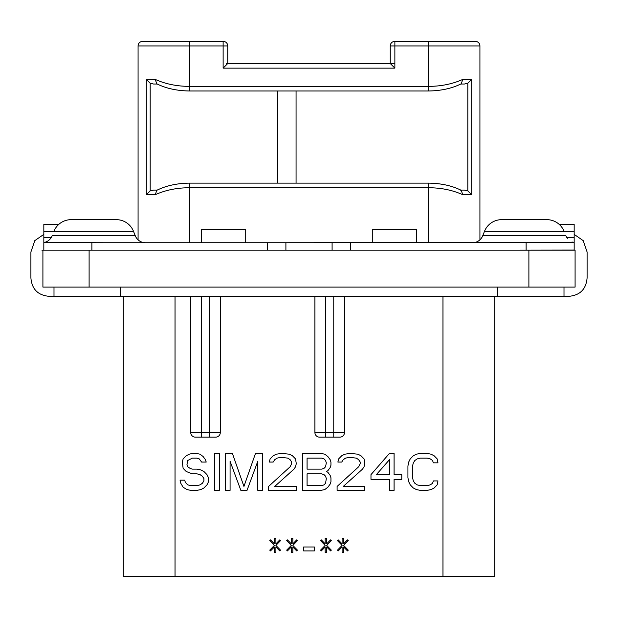 <?xml version="1.0" encoding="UTF-8"?>
<svg xmlns="http://www.w3.org/2000/svg" width="618" height="618" viewBox="0 0 618 618"><rect width="100%" height="100%" fill="white"/><g stroke="black" fill="none" stroke-linecap="round" stroke-linejoin="round"><path stroke-width="0.93" d="M528.892 250.143L575.088 250.143L575.088 287.1L42.912 287.1L42.912 250.143L528.892 250.143L528.892 287.1M574.168 234.369L583.191 240.626L587.1 251.997L587.1 277.861C586.158 289.247 580.001 295.404 568.622 296.339L49.378 296.339C37.999 295.404 31.842 289.247 30.9 277.861L30.9 251.997L34.809 240.626L43.832 234.369M497.737 287.1L497.737 296.339M120.263 287.1L120.263 296.339M319.529 437.15A4.62 4.62 0 0 1 314.91 432.53A4.62 4.62 0 0 0 319.529 437.15L339.861 437.15A4.62 4.62 0 0 0 344.481 432.53L344.481 296.339L344.481 432.53L333.759 432.53L333.759 296.339M333.759 437.15L333.759 432.53L314.91 432.53L314.91 296.339M190.738 296.339L190.738 432.53L190.738 296.339M195.358 437.15A4.62 4.62 0 0 1 190.738 432.53A4.62 4.62 0 0 0 195.358 437.15L201.453 437.15L195.358 437.15A4.62 4.62 0 0 1 190.738 432.53L201.453 432.53L201.453 296.339M220.302 296.339L220.302 432.53L220.302 296.339M494.709 296.339L494.709 576.664L123.291 576.664L123.291 296.339M201.592 462.055L206.211 462.055L205.446 459.699L203.137 456.555L200.054 454.191L196.207 453.411L192.352 453.411L189.278 454.191L186.196 455.767L183.113 458.911L182.349 462.055L183.113 468.351L186.196 471.495L192.352 473.851L196.972 473.851L200.054 474.639L202.364 476.215L203.901 478.571L203.901 480.928L202.364 483.291L200.054 484.86L196.972 485.648L190.815 485.648L187.733 484.86L185.423 482.503L184.658 480.14L180.039 480.14L180.804 483.291L183.113 487.223L186.968 489.58L190.815 490.368L196.972 490.368L200.827 489.58L203.901 488.004L206.984 484.86L208.521 481.716L208.521 477.784L206.984 474.639L203.901 471.495L200.827 469.919L196.972 469.132L192.352 469.132L190.043 468.351L187.733 466.775L186.968 464.419L187.733 460.487L192.352 458.123L196.972 458.123L199.282 458.911L201.592 462.055M219.305 490.368L219.305 453.411L214.685 453.411L214.685 490.368L219.305 490.368M257.799 461.275L257.799 490.368L262.418 490.368L262.418 453.411L255.489 453.411L243.94 486.436L232.391 453.411L225.462 453.411L225.462 490.368L230.081 490.368L230.081 461.275L240.858 490.368L247.022 490.368L257.799 461.275M268.575 486.436L268.575 490.368L296.292 490.368L296.292 486.436L274.74 486.436L293.983 469.132L295.528 466.775L296.292 463.631L295.528 458.911L292.445 455.767L289.363 454.191L281.669 453.411L276.277 454.191L273.195 455.767L270.12 458.911L269.348 462.055L273.195 462.055L274.74 459.699L277.049 458.123L280.896 457.343L287.826 458.123L290.136 459.699L291.673 462.055L291.673 463.631L290.136 466.775L268.575 486.436M326.327 471.495L327.864 470.707L330.174 467.563L330.947 465.207L330.947 462.055L330.174 459.699L327.864 456.555L324.782 454.191L320.935 453.411L302.457 453.411L302.457 490.368L320.935 490.368L324.782 489.58L327.864 487.223L330.174 484.072L330.947 481.716L330.947 477.784L330.174 475.427L327.864 472.283L326.327 471.495M337.104 486.436L337.104 490.368L364.821 490.368L364.821 486.436L343.26 486.436L362.511 469.132L364.048 466.775L364.821 463.631L364.048 458.911L360.974 455.767L357.892 454.191L350.19 453.411L344.805 454.191L341.723 455.767L338.641 458.911L337.876 462.055L341.723 462.055L343.26 459.699L345.57 458.123L349.425 457.343L356.354 458.123L358.664 459.699L360.201 462.055L360.201 463.631L358.664 466.775L337.104 486.436M389.456 453.411L370.978 474.639L370.978 479.359L389.456 479.359L389.456 490.368L394.075 490.368L394.075 479.359L401.777 479.359L401.777 474.639L394.075 474.639L394.075 453.411L389.456 453.411M437.196 484.86L437.961 480.928L433.342 480.928L432.577 483.291L430.267 484.86L427.185 485.648L420.255 485.648L417.173 484.86L414.863 483.291L413.326 480.928L412.554 477.784L412.554 465.987L413.326 462.843L414.863 460.487L417.173 458.911L420.255 458.123L427.185 458.123L430.267 458.911L432.577 460.487L433.342 462.843L437.961 462.843L437.196 458.911L434.114 455.767L431.032 454.191L427.185 453.411L420.255 453.411L416.408 454.191L413.326 455.767L410.244 458.911L408.707 462.055L407.934 465.987L407.934 477.784L408.707 481.716L410.244 484.86L413.326 488.004L416.408 489.58L420.255 490.368L427.185 490.368L431.032 489.58L434.114 488.004L437.196 484.86M275.891 538.332L274.353 538.332L274.353 543.832L270.506 539.9L269.734 540.688L274.353 545.408L269.734 550.128L270.506 550.908L274.353 546.984L274.353 552.484L275.891 552.484L275.891 546.984L279.745 550.908L280.51 550.128L275.891 545.408L280.51 540.688L279.745 539.9L275.891 543.832L275.891 538.332M292.832 538.332L291.294 538.332L291.294 543.832L287.44 539.9L286.675 540.688L291.294 545.408L286.675 550.128L287.44 550.908L291.294 546.984L291.294 552.484L292.832 552.484L292.832 546.984L296.679 550.908L297.451 550.128L292.832 545.408L297.451 540.688L296.679 539.9L292.832 543.832L292.832 538.332M314.392 550.908L314.392 546.984L303.608 546.984L303.608 550.908L314.392 550.908M326.706 538.332L325.168 538.332L325.168 543.832L321.321 539.9L320.549 540.688L325.168 545.408L320.549 550.128L321.321 550.908L325.168 546.984L325.168 552.484L326.706 552.484L326.706 546.984L330.56 550.908L331.325 550.128L326.706 545.408L331.325 540.688L330.56 539.9L326.706 543.832L326.706 538.332M343.647 538.332L342.109 538.332L342.109 543.832L338.255 539.9L337.49 540.688L342.109 545.408L337.49 550.128L338.255 550.908L342.109 546.984L342.109 552.484L343.647 552.484L343.647 546.984L347.494 550.908L348.266 550.128L343.647 545.408L348.266 540.688L347.494 539.9L343.647 543.832L343.647 538.332M215.682 437.15A4.62 4.62 0 0 0 220.302 432.53A4.62 4.62 0 0 1 215.682 437.15L201.453 437.15L201.453 432.53L209.587 432.53L209.587 296.339M394.871 63.515L391.603 63.515M145.578 242.758A11.085 11.085 90 0 1 135.288 235.782A11.085 11.085 90 0 0 138.077 239.83L138.077 45.964A4.62 4.62 0 0 1 142.696 41.336L223.129 41.336L223.129 45.964L227.748 45.964L227.748 63.515L390.252 63.515L394.871 68.135L223.129 68.135L227.748 63.515L226.397 63.515M394.871 41.336A4.62 4.62 0 0 0 390.252 45.964L394.871 45.964L394.871 41.336L475.304 41.336A4.62 4.62 0 0 1 479.923 45.964L479.923 239.83M156.817 190.298L155.242 194.709L146.304 194.709L146.304 79.405L155.242 79.405C165.601 84.063 177.127 86.389 189.811 86.373L428.189 86.373C440.889 86.381 452.415 84.063 462.758 79.405L471.696 79.405L471.696 194.709L462.758 194.709C452.407 190.058 440.881 187.733 428.189 187.741L189.811 187.741C177.127 187.733 165.601 190.05 155.242 194.709M460.302 190.089L461.206 190.305L462.758 194.709M107.856 242.758L43.832 242.588L43.832 250.143L43.832 242.58C47.779 241.746 50.56 239.483 52.167 235.782L135.288 235.782L133.48 231.271A18.478 18.478 0 0 0 116.323 219.66L71.132 219.66A18.478 18.478 0 0 0 53.975 231.271L133.48 231.271M58.903 224.28L43.832 224.28L43.832 242.58M245.709 242.758L245.709 229.34L201.36 229.34L201.36 242.758M416.64 242.758L416.64 229.34L372.291 229.34L372.291 242.758M267.424 250.143L267.424 242.758L526.119 242.588L574.168 242.588L574.168 250.143L574.168 224.28L559.097 224.28M572.013 241.962L574.168 242.758M487.2 242.758L472.422 242.758A11.085 11.085 -90 0 0 482.712 235.782L484.52 231.271L564.025 231.271A18.478 18.478 0 0 0 546.868 219.66L501.677 219.66A18.478 18.478 0 0 0 484.52 231.271M267.424 242.758L107.864 242.758M503.206 219.66L501.677 219.66L503.206 219.66M574.168 250.043L510.144 250.143M332.098 242.758L332.098 250.143M285.902 250.143L285.902 242.758M107.856 250.143L41.87 250.143M71.132 219.66L116.323 219.66M157.227 190.089L153.581 190.089L157.227 190.089M146.304 194.709L150.189 190.931L153.581 190.089M138.077 45.964L189.811 45.964L189.811 90.993C177.072 90.846 166.064 88.451 156.794 83.809L155.242 79.405M394.871 68.135L394.871 45.964L428.189 45.964L428.189 90.993C440.928 90.846 451.936 88.451 461.206 83.809L462.758 79.405M460.773 84.025L464.419 84.025L460.773 84.025M471.696 79.405L467.811 83.191L464.419 84.025M479.923 45.964L428.189 45.964L428.189 41.336L475.304 41.336M464.419 190.089L460.773 190.089L464.419 190.089L467.811 190.931L471.696 194.709M296.068 90.993L296.068 183.121M277.59 90.993L277.59 183.121M153.581 84.025L157.227 84.025L153.581 84.025L150.189 83.191L146.304 79.405M307.076 458.123L321.708 458.123L324.017 458.911L325.555 460.487L326.327 462.843L325.555 466.775L324.017 468.351L321.708 469.132L307.076 469.132L307.076 458.123M326.327 478.571L325.555 483.291L324.017 484.86L321.708 485.648L307.076 485.648L307.076 473.851L321.708 473.851L324.017 474.639L325.555 476.215L326.327 478.571M376.37 474.639L389.456 459.699L389.456 474.639L376.37 474.639M89.108 287.1L89.108 250.143M339.861 437.15A4.62 4.62 0 0 0 344.481 432.53M442.967 576.664L442.967 296.339M175.033 576.664L175.033 296.339M209.587 437.15L209.587 432.53L220.302 432.53M325.632 437.15L325.632 296.339M223.129 68.135L223.129 45.964L189.811 45.964L189.811 41.336M43.832 231.85L61.993 231.85M43.832 237.343L51.394 237.343M566.606 237.343L574.168 237.343M564.265 231.85L574.168 231.85M482.712 235.782L565.833 235.782L567.324 238.409M526.119 242.588L526.119 250.043M350.576 242.758L350.576 250.143M91.881 242.588L91.881 250.043M461.206 190.305C451.936 185.663 440.928 183.268 428.189 183.121L428.189 242.758M428.189 183.121L189.811 183.121L189.811 242.758M467.811 83.191L467.811 190.931M150.189 190.931L150.189 83.191M564.002 287.1L564.002 296.339M53.998 287.1L53.998 296.339M390.252 45.964L390.252 63.515M156.794 190.305C166.064 185.663 177.072 183.268 189.811 183.121M189.811 90.993L428.189 90.993M227.748 45.964A4.62 4.62 0 0 0 223.129 41.336"/></g></svg>
